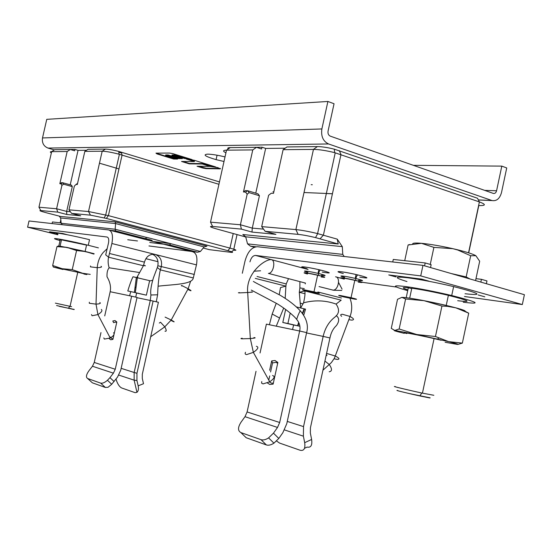 <?xml version="1.0" encoding="UTF-8"?>
<svg xmlns="http://www.w3.org/2000/svg" width="552" height="552" viewBox="0 0 552 552"><rect width="100%" height="100%" fill="white"/><g stroke="black" fill="none" stroke-linecap="round" stroke-linejoin="round"><path stroke-width="0.83" d="M397.819 390.519C393.19 389.746 407.328 393.231 419.879 395.943L429.939 397.978M395.432 386.621C389.864 385.648 406.741 389.76 421.776 393.017L433.831 395.28M451.294 273.564L466.164 276.931L469.918 278.953M475.569 280.582L479.681 261.241L475.845 255.7C473.154 254.12 467.089 252.16 457.642 249.808L452.916 248.69L433.9 247.379L421.438 243.322L408.107 244.978L404.726 260.696M466.164 276.931L470.677 255.742L475.845 255.7M430.249 264.422L433.9 247.379M470.677 255.742L457.753 250.015L452.916 248.69C440.731 245.964 430.236 244.177 421.438 243.322C415.732 242.832 412.806 243.004 412.675 243.846M409.708 244.529L408.107 244.978M430.153 397.84L408.873 393.472M465.046 293.74C484.097 295.844 480.288 293.457 453.627 286.591C436.218 282.507 420.934 279.567 407.762 277.787C394.011 276.262 393.742 277.511 406.962 281.534M407.714 290.656C391.982 286.205 391.368 284.853 405.872 286.585C419.023 288.475 434.307 291.456 451.722 295.52C478.411 302.303 482.255 304.531 463.245 302.22M465.612 311.556L468.717 313.17L455.835 307.83C462.9 309.741 465.957 310.886 465.005 311.259C465.929 310.603 459.671 308.658 446.223 305.428C432.375 302.213 420.189 299.791 409.667 298.163L411.806 288.199C422.349 289.724 434.534 292.105 448.376 295.341C469.621 300.73 472.733 302.517 457.698 300.709M411.716 288.627L408.328 287.764C401.718 287.137 401.566 287.847 407.873 289.903M401.539 297.404L406.203 297.687L408.328 287.764M446.892 305.587L447.589 306.353L455.835 307.83L446.892 305.587L424.033 300.674C412.296 298.439 404.913 297.335 401.884 297.369L397.53 299.294L391.278 328.371L394.777 330.448L399.158 328.992L416.781 334.54L435.445 336.499L448.631 341.647L462.355 343.102L458.132 344.365M447.589 306.353L441.952 306.043L424.033 300.674L405.61 298.984L401.884 297.369M405.61 298.984L399.158 328.992M441.952 306.043L435.445 336.499M468.717 313.17L462.355 343.102M404.236 333.353C395.825 331.297 392.672 330.331 394.777 330.448L416.781 334.54L448.631 341.647C457.07 343.73 459.851 344.627 456.987 344.338L445.133 342.261M441.138 340.246L435.086 338.818C417.126 334.678 396.84 330.917 406.817 333.546M56.573 305.539L74.085 309.562M55.352 303.131L71.601 306.664M60.147 222.815L60.837 219.799M74.251 309.437L59.347 306.36M68.896 308.195L71.139 308.706M60.051 240.582C53.889 238.837 52.847 238.216 56.918 238.726C64.094 239.823 74.541 242.011 88.265 245.274L89.534 239.685C75.817 236.394 65.364 234.227 58.181 233.179C54.952 232.792 54.876 233.117 57.96 234.151M88.265 245.274L98.422 247.876M85.125 251.429L60.071 246.151L61.5 239.865L86.554 245.102L85.125 251.429L94.137 253.713L66.985 247.413L58.119 246.095L56.98 246.592L52.675 265.505L62.155 268.7L72.236 269.631L82.545 273.24L90.231 274.392M61.465 240.01L59.74 239.699L60.147 240.154M60.244 239.72L58.816 245.992M62.983 269.507L53.351 267.065L52.675 265.505M93.93 254.092L85.601 251.581L76.569 250.539L66.985 247.413L56.98 246.592M76.569 250.539L72.236 269.631M53.351 267.065L82.545 273.24M83.925 274.04C89.038 275.034 87.582 274.585 79.557 272.681L78.343 272.398C65.854 269.507 53.882 267.14 63.018 269.362M203.219 248.041L209.38 249.663L230.75 252.305C233.938 252.63 232.972 252.078 227.859 250.67L230.005 248.11C236.394 249.89 237.588 250.587 233.586 250.201L231.502 251.746M71.615 213.403L90.466 215.149L88.506 211.533L68.965 209.836L71.615 213.403L80.73 215.804L66.764 214.48L57.787 212.127L56.594 208.76L61.907 185.431L63.528 184.182L72.291 186.61L66.654 211.409L56.594 208.76L38.95 207.221L40.813 210.553L57.787 212.127M90.466 215.149L106.35 218.426L227.859 250.67M146.66 237.45L115.161 229.239L115.637 230.922L145.411 238.664L146.694 237.367L200.424 251.477L204.123 246.93L206.945 246.171L115.106 221.856L60.492 216.432L46.051 212.679C40.406 211.168 38.661 210.457 40.813 210.553M70.38 211.74L66.654 211.409L66.764 214.48M63.528 184.182L62.783 182.753L61.051 183.775L59.837 183.726L67.178 151.517L51.646 151.648C50.011 151.69 49.921 152.09 51.37 152.856M67.178 151.517L70.297 149.509L54.71 149.689L53.82 150.261M59.147 216.08L60.658 217.971L61.169 223.27L62.335 224.726M115.637 230.922L109.648 230.246M204.123 246.93L115.582 223.56L115.161 229.239L61.169 223.27M115.106 221.856L115.582 223.56L60.658 217.971M219.461 181.918L118.825 151.455C113.015 149.951 108.551 149.164 105.425 149.095L88.023 149.302L84.835 151.365L77.308 184.506L76.024 184.451L74.375 186.024L68.965 209.836M70.297 149.509L74.644 150.799L74.962 149.426L78.053 150.351L70.214 184.816M218.93 184.299L118.949 154.187C111.663 152.311 106.074 151.317 102.182 151.22L84.835 151.365M105.425 149.095L102.182 151.22L88.506 211.533L108.399 215.625L230.005 248.11L233.234 233.524M92.77 149.24L100.381 149.15M77.556 183.388L76.024 184.451M72.291 186.61L71.539 185.182L62.783 182.753L61.403 182.691L59.837 183.726M86.54 150.261L78.053 150.351M61.051 183.775L61.907 185.431M74.962 149.426L68.096 149.537M121.53 152.966L118.866 152.297M200.424 251.477L197.602 252.23L169.512 244.929L170.768 243.742M148.964 245.944L197.602 252.23M127.74 239.74L137.489 240.955M149.744 242.473L169.512 244.929M153.235 241.514L170.803 243.66M151.172 240.582C153.332 240.762 151.945 240.217 147.025 238.954L145.493 238.581M263.552 229.128L252.285 228.114L259.433 195.732L258.012 193.849L247.696 190.723L245.536 192.068L247.158 194.249L249.104 192.613L247.696 190.723L245.343 190.626L243.466 191.979L252.768 149.93L256.501 147.315L261.62 148.999L262.014 147.211L265.65 148.419L285.163 148.219M262.014 147.211L250.353 147.384M305.725 146.728L292.56 146.887M255.762 193.172L265.65 148.419M265.167 231.316L298.128 234.365L295.886 229.591L261.689 226.617L265.167 231.316L275.924 234.352L251.988 232.075L241.397 229.114L240.41 224.761L247.158 194.249M252.768 149.93L226.52 150.158L210.519 222.159L240.41 224.761L252.285 228.114L251.988 232.075M261.689 226.617L268.603 195.27L271.287 193.228L273.509 193.324L283.121 149.668L313.46 149.413L317.359 146.59L286.943 146.949L283.121 149.668M268.603 195.27L271.287 193.228M273.833 191.855L272.909 191.813M245.536 192.068L243.466 191.979M249.104 192.613L259.433 195.732M245.743 236.98L216.591 228.935C210.07 227.051 208.76 226.23 212.665 226.458L241.397 229.114M298.128 234.365C302.8 234.855 308.602 235.932 315.53 237.595L338.21 244.005L242.839 234.538L245.695 236.808L247.537 243.867L250.408 246.151L254.327 247.213M468.71 252.857L478.777 205.585C485.995 205.717 486.195 204.495 479.391 201.915L334.671 152.656C326.246 150.565 319.173 149.482 313.46 149.413L295.886 229.591C301.696 230.177 308.934 231.502 317.593 233.586L337.237 239.14L338.21 244.005M468.544 252.809L479.391 201.915L477.494 198.244L334.291 149.164C327.577 147.494 321.933 146.632 317.359 146.59M344.2 256.494L342.771 254.389L342.309 246.64L337.237 239.14M342.309 246.64L245.695 236.808M256.501 147.315L230.177 147.625C227.9 147.674 227.258 148.122 228.245 148.964M230.177 147.625L226.52 150.158C222.808 150.275 222.615 151.165 225.927 152.828M342.771 254.389L247.537 243.867M255.859 246.765L250.408 246.151M109.165 267.796L139.635 272.55L143.396 265.726L108.558 257.191L105.708 254.845L108.489 243.052C109.096 239.623 108.64 237.615 107.116 237.036L27.6 227.182L29.021 220.972L108.675 229.949C112.187 231.129 113.257 235.649 111.883 243.508L108.558 257.191C107.833 260.806 108.033 264.339 109.165 267.796C107.523 269.631 106.805 272.633 107.019 276.807C110.083 281.934 111.131 286.916 110.172 291.732L104.728 315.91M139.635 272.55L136.779 277.58L133.018 276.759C131.617 279.409 129.872 284.149 127.781 290.98L130.79 291.594L129.568 295.755L110.172 291.732M136.641 293.036L146.383 295.168L134.571 292.463L136.654 292.946L135.716 297.114M133.018 276.759L149.633 280.664L146.383 295.168M137.545 276.186L137.793 277.849M143.396 265.726L144.451 262.131C146.315 256.294 149.882 253.734 155.153 254.444L111.883 243.508M153.49 254.217L155.195 254.451C160.149 256.356 162.212 260.309 161.391 266.312L160.342 269.88L193.297 277.953L196.464 264.884C197.713 257.363 196.429 252.982 192.613 251.733L109.448 230.149M155.195 254.451L196.464 264.884M157.313 267.534L153.428 277.794C151.041 285.812 150.213 291.539 150.944 294.982L157.61 294.796C157.989 284.466 158.9 276.159 160.342 269.88L157.313 267.534L157.837 265.76C158.659 260.296 156.899 256.452 152.552 254.251M150.944 294.982L150.275 300.454L134.157 372.49L136.958 373.283L153.111 301.061L136.993 297.694M157.61 294.796L156.285 301.778M153.111 301.061L158.403 302.261L142.306 374.277L142.299 378.465L143.506 383.723L138.159 385.834L136.944 380.563L136.958 373.283M136.944 380.563L134.143 380.162L136.958 392.327C138.393 391.037 138.8 388.87 138.159 385.834M136.958 392.327L135.15 392.679L121.737 388.001C119.832 387.131 118.149 384.868 116.7 381.204L116.03 379.017M193.297 277.953C192.427 284.687 171.713 284.439 158.293 286.191M152.324 280.347L149.551 281.037M135.992 286.978L134.902 287.999M57.822 234.745L27.6 227.182M67.303 234.759L62.624 233.475L49.514 231.805L54.979 233.179L55.131 232.523M118.846 375.105L134.143 380.162L134.157 372.49L121.15 368.336M137.345 277.884L136.344 277.67M114.098 381.522L109.938 377.658L107.454 380.3C104.694 382.633 102.417 383.571 100.643 383.109L87.678 378.534L92.356 382.819L105.377 387.463L108.082 387.262L111.718 384.254L117.555 377.037L120.715 370.268L137.055 297.418L129.568 295.755M109.938 377.658L113.408 373.166L115.244 369.253L131.645 296.183M100.975 332.58L94.247 362.45L92.46 366.238L89.072 370.578C86.16 374.663 85.698 377.313 87.678 378.534M109.11 338.542L110.704 339.784L112.912 339.383L116.817 322.009L115.03 320.553L112.822 321.009L113.608 322.651L115.851 322.037L116.707 322.485M109.938 337.445L110.365 337.079M113.05 338.783L112.09 338.749L110.731 337.714M134.571 292.463L130.79 291.594M52.095 223.574L52.461 221.966L61.134 222.925M361.988 282.258L396.515 287.061M464.46 296.507L522.323 304.552L524.4 294.706L422.977 265.374L257.432 246.716C251.712 247.054 247.565 251.884 244.978 261.2L242.314 273.268M336.209 315.64C339.418 317.917 339.473 321.243 336.382 325.625C333.146 328.599 331 332.704 329.944 337.955L310.424 427.8L310.341 432.996L311.618 439.475L304.683 442.669L303.386 436.177L303.538 426.613L323.155 336.396L306.56 332.946M336.092 304.076C325.597 300.288 314.743 299.874 303.531 302.827C304.952 296.741 305.353 292.774 304.738 290.925L341.17 300.164L336.092 304.076C338.728 308.044 340.294 312.694 335.009 317C328.985 321.65 325.038 328.116 323.155 336.396L329.944 337.955M304.828 293.692L299.294 292.298L300.619 307.975M303.531 302.827L300.654 307.981M304.738 290.925L299.294 292.298L299.888 287.923L299.895 281.637M279.215 294.706L280.513 287.564L285.908 286.15L286.212 283.928L288.51 278.698M255.279 278.387L285.908 286.15L285.191 298.301M283.714 308.016L276.262 326.17M276.228 303.303L272.191 314.047L269.39 324.748L266.388 324.121L260.054 352.969M256.024 371.31L247.103 411.951L245.005 416.691L241.058 422.163C237.753 427.338 237.698 430.808 240.879 432.582L261.027 439.689C263.152 440.344 265.671 439.751 268.589 437.895L273.944 443.173L278.801 438.454L273.468 433.161L268.589 437.895M273.468 433.161L277.518 427.441L279.678 422.501L299.653 331.021L269.39 324.748M240.879 432.582L246.164 437.722L266.381 444.94C268.507 445.602 271.032 445.015 273.944 443.173M253.375 281.423C256.852 283.687 268.293 289.007 279.995 295.141C288.379 300.067 295.127 305.277 300.233 310.769C306.539 318.18 308.671 325.459 306.629 332.614L286.764 423.722L282.824 432.747L278.801 438.454M267.437 382.971L269.776 384.461L273.123 384.13L277.863 362.478L275.02 360.504L271.681 360.925L269.638 370.261M251.27 290.069L274.33 302.255C281.106 305.553 293.319 314.833 296.693 319.415C299.619 322.982 300.605 326.853 299.653 331.021L306.629 332.614M422.977 265.374L420.721 275.897L522.323 304.552M249.952 261.862C251.119 257.687 252.975 255.541 255.514 255.424L420.721 275.897M484.794 296.803L478.129 294.94M426.661 280.858L428.849 281.134L421.673 279.126L388.767 274.944L395.846 276.904L396.067 275.869M305.297 283.907L305.166 282.997M296.3 306.926L305.567 309.154L303.703 315.199M298.666 322.444L297.549 325.742L299.874 326.253L293.623 324.983L292.532 329.544M304.683 442.669C305.47 448.514 303.986 451.053 300.24 450.287L279.581 443.077L276.587 441.041M304.511 448.307L307.133 447.092C310.9 447.838 312.397 445.298 311.618 439.475M293.623 324.99L282.796 322.485L287.902 323.507L290.2 313.032M297.549 325.742L287.902 323.507M282.796 322.485L285.66 309.417M307.464 273.992C298.936 271.722 308.016 272.764 318.256 275.255L320.912 275.924C325.949 277.339 326.025 277.684 321.133 276.959M344.234 279.133C335.009 276.704 344.641 277.739 355.495 280.375L358.414 281.113C363.485 282.555 363.409 282.893 358.193 282.127M424.571 265.836L425.192 262.945L431.153 264.684L430.539 267.561M392.741 261.965L393.286 259.44L425.192 262.945M486.381 283.707L486.974 280.933L481.434 279.319L480.84 282.106M475.976 278.663L481.434 279.319M270.577 371.958L272.55 362.94L275.938 362.326L277.69 363.271M272.55 362.94L271.681 360.925M273.33 383.178L271.377 383.143L269.452 381.97M268.789 380.121L269.707 375.912M307.492 273.847C304.38 272.598 307.754 273.061 317.614 275.22L319.822 275.772M344.269 278.974C340.75 277.594 344.262 278.049 354.805 280.333L357.227 280.947M103.79 337.914L104.411 339.087L110.234 338.003C113.795 335.782 114.899 334.036 113.546 332.752M261.752 381.556L261.613 383.171L263.062 383.909L269.728 381.805C274.365 378.52 275.31 376.423 272.543 375.512M143.582 265.215C145.673 265.781 145.99 265.947 144.527 265.733M143.499 265.477L144.258 265.546L143.554 265.284M304.007 289.8L313.991 291.842C319.642 293.222 320.843 293.692 317.586 293.25L307.657 291.214C302.068 289.848 300.854 289.379 304.007 289.8M316.42 292.953C319.104 293.319 318.111 292.933 313.439 291.787L305.194 290.104C302.579 289.752 303.579 290.138 308.202 291.27L316.42 292.953M340.667 295.575L351.044 297.687C356.978 299.143 358.138 299.619 354.515 299.122L344.2 297.017C338.328 295.582 337.155 295.099 340.667 295.575M353.321 298.818C356.309 299.225 355.35 298.832 350.451 297.632L341.874 295.879C338.962 295.492 339.935 295.886 344.793 297.073L353.321 298.818M492.073 200.562C496.641 201.287 499.788 198.61 501.513 192.517L506.729 167.953L501.809 166.117L496.572 190.771C495.993 192.8 494.944 193.697 493.419 193.448L330.268 136.137C328.461 135.247 327.722 133.584 328.054 131.141L334.05 103.748L327.902 101.465L321.878 128.954C320.885 136.316 323.106 141.312 328.557 143.962L492.073 200.562L478.391 199.983M327.902 101.465L46.761 119.342L42.504 137.945C41.848 142.92 43.684 146.294 48.01 148.081L53.854 149.799M99.463 163.192L118.956 168.919M225.023 156.906C217.716 155.14 211.913 154.222 207.614 154.146C202.487 154.636 205.316 156.471 216.087 159.638L224.002 161.494M220.351 168.857L217.73 167.587L210.05 166.421L197.057 166.249L202.936 168.056L206.2 168.636L206.282 168.243L220.414 168.463L220.351 168.857L206.2 168.636M194.138 160.252L186.431 159.086L194.373 161.557L181.539 161.467L189.329 163.868L202.246 163.999L208.014 165.786L215.701 166.952L194.138 160.252M156.947 153.891L173.68 159.045L177.558 159.059L165.6 155.367L168.015 155.36L178.413 158.576L182.353 158.59L171.92 155.353L174.384 155.353L184.34 158.438L192.048 159.597L172.886 153.649L169.54 153.07L155.961 153.139L156.947 153.891L157.037 153.497L173.77 158.652L176.26 158.659M413.344 165.324L501.809 166.117M208.014 165.786L208.104 165.393L213.113 166.152M202.246 163.999L202.336 163.599L208.104 165.393M189.329 163.868L189.419 163.482L202.336 163.599M194.373 161.557L194.463 161.156L189.115 159.493M184.34 158.438L184.43 158.038L189.453 158.797M174.384 155.353L174.473 154.946L184.43 158.038M171.92 155.353L172.01 154.953L174.473 154.946M178.413 158.576L178.496 158.182L181.049 158.182M168.015 155.36L168.105 154.96L178.496 158.182M165.6 155.367L165.69 154.967L168.105 154.96M173.68 159.045L173.77 158.652M198.458 166.269L206.282 168.243M182.926 161.481L189.419 163.482M156.064 153.139L157.037 153.497M54.71 149.689L51.646 151.648L38.95 207.221M237.043 234.579L233.806 249.221M121.323 152.166L122.082 155.071L108.399 215.625L106.35 218.426M210.519 222.159L212.665 226.458M339.335 150.668L340.991 154.532L323.403 235.124L320.091 238.795M135.323 292.636L137.345 277.746M109.62 253.527L144.451 262.131M157.837 265.76L194.338 274.454M113.408 373.166L92.46 366.238M94.247 362.45L115.244 369.253M105.377 387.463L100.643 383.109M304.269 288.606L299.888 287.923M277.518 427.441L245.005 416.691M266.381 444.94L261.027 439.689M247.103 411.951L279.678 422.501M255.514 255.424L271.639 259.73M336.182 276.952L342.55 278.65M322.23 272.101C330.876 273.516 331.559 273.157 324.272 271.032L324.231 271.018C310.514 267.292 292.67 264.981 307.002 268.741M359.787 277.152C368.453 278.518 369.198 278.139 362.015 276.021L361.967 276.007C347.995 272.157 328.571 269.638 343.22 273.523M257.025 276.49L286.212 283.928M317.855 291.994L341.453 298.004M287.268 421.417L303.538 426.613M303.386 436.177L284.528 429.932M304.097 308.816L302.379 313.294M321.505 275.248C326.384 275.965 326.322 275.614 321.319 274.206L318.635 273.523C308.395 271.025 299.315 270.011 307.837 272.288M358.579 280.347C363.789 281.099 363.871 280.761 358.841 279.312L355.888 278.567C345.034 275.924 335.402 274.917 344.62 277.352M101.05 266.305C102.32 267.058 101.044 267.513 97.228 267.672L90.473 266.871L90.514 265.954M89.334 302.206L89.3 303.262L96.013 304.131C99.815 303.917 101.085 303.379 99.829 302.517M101.34 309.424C102.672 310.645 101.527 312.363 97.918 314.585L92.074 315.744L91.487 314.55M187.783 289.427L190.219 290.559C191.758 291.097 191.068 290.497 188.149 288.758L182.132 285.695L181.311 285.494L181.925 286.067M165.089 317.103L171.217 320.015C174.17 321.706 174.901 322.237 173.411 321.609L170.989 320.408M164.993 331.186C166.683 331.635 166.614 330.186 164.793 326.832L160.508 322.216L159.3 323.065M251.298 291.946C253.782 291.967 252.581 292.153 247.696 292.512C245.695 274.13 263.718 259.681 271.06 259.564C276.117 259.909 273.502 273.606 268.417 273.406L305.477 283.079M332.221 289.986L333.091 290.117C338.369 290.407 340.819 277.214 335.575 276.787M348.857 319.67L351.776 320.132C354.543 319.877 353.97 318.649 350.044 316.462L342.426 314.281C340.439 314.336 340.184 315.033 341.653 316.365M326.494 353.839L327.743 353.742L335.395 356.047C339.376 358.193 340.004 359.317 337.265 359.421L334.098 358.807M326.977 355.522L326.273 354.832M329.199 371.765C332.235 371.31 332.249 368.881 329.24 364.486L324.928 361.056M242.197 338.224C240.486 338.514 240.493 338.714 242.224 338.818L250.325 338.562L247.696 292.512L239.602 292.884C237.877 292.891 237.871 292.801 239.589 292.608M256.349 346.276C259.06 347.056 258.06 349.092 253.361 352.369L250.325 338.562C255.196 338.107 256.39 337.776 253.899 337.569M269.728 381.805L253.361 352.369L246.682 354.577C245.178 354.418 244.784 353.646 245.509 352.259M304.007 192.524L332.435 193.731M478.356 199.914L491.832 200.486M328.557 143.962L48.01 148.081M311.176 184.685L312.308 184.727M484.677 190.378L496.572 190.771M42.504 137.945L321.878 128.954M202.508 167.518L202.418 167.905M419.879 395.943L421.776 393.017M434.079 338.59L422.425 393.162M453.627 286.591L451.722 295.52M446.223 305.428L448.376 295.341M437.46 339.031L438.743 338.128M68.462 308.382L69.545 306.491M77.756 272.267L69.987 306.588M104.252 217.888L105.77 214.949M119.398 154.305L105.701 214.928M118.825 151.455L118.949 154.187M315.53 237.595L317.69 233.606M335.236 152.807L317.593 233.586M334.291 149.164L334.671 152.656M134.384 292.422L136.337 277.504M107.454 380.3L111.718 384.254M303.076 303.917L300.26 303.172M279.415 317.924L272.191 314.047M296.693 319.415C297.466 316.593 298.646 313.708 300.233 310.769M297.97 325.839L298.929 322.996M302.689 313.715L304.538 308.927M318.256 275.255L318.635 273.523C319.732 268.803 321.002 271.025 319.491 269.845C306.236 266.664 294.678 265.477 307.064 268.755M355.495 280.375L355.888 278.567C357.054 273.64 358.393 275.959 356.827 274.723C342.647 271.329 331.048 270.321 343.289 273.537M145.859 258.674L158.003 261.703M107.233 248.614L103.307 252.367C99.774 256.494 97.745 261.6 97.228 267.672L96.013 304.131L97.918 314.585L110.234 338.003M150.689 336.768L164.793 326.832L171.217 320.015L188.149 288.758L190.612 281.182M308.064 269.445L271.605 259.716M341.778 290.455L333.58 290.255L319.035 286.578M338.576 282.493L342.067 289.131M349.968 298.28C352.266 304.331 352.293 310.39 350.044 316.462L334.422 358.2L331.4 362.56L322.934 370.219M253.92 271.218L260.599 270.784M146.666 238.864L146.466 239.761M318.821 269.68L318.021 273.378M317.642 275.11L313.991 291.842M356.061 274.537L355.219 278.408M354.832 280.216L351.044 297.687M332.421 193.786L326.342 193.531M217.074 155.209L216.087 159.638M203.026 167.663L202.936 168.056"/></g></svg>
